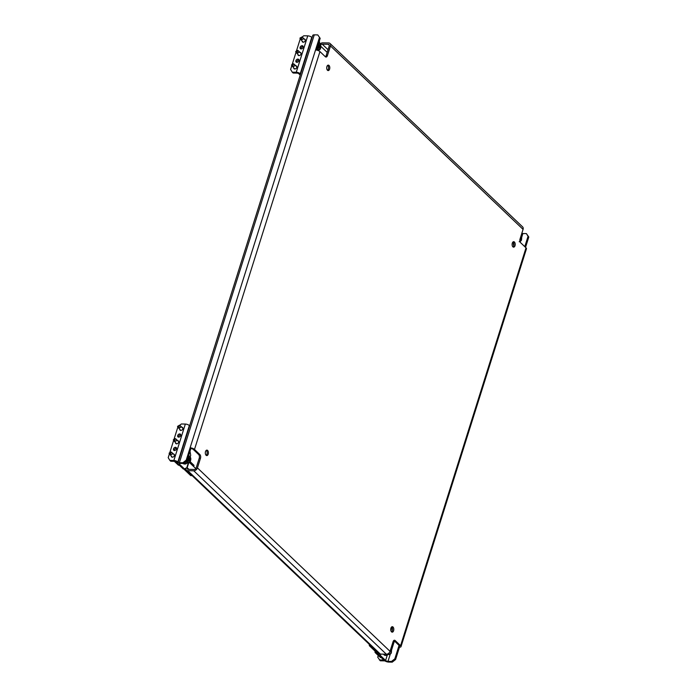 <?xml version="1.0" encoding="UTF-8"?>
<svg xmlns="http://www.w3.org/2000/svg" width="697" height="697" viewBox="0 0 697 697"><rect width="100%" height="100%" fill="white"/><g stroke="black" fill="none" stroke-linecap="round" stroke-linejoin="round"><path stroke-width="1.05" d="M208.203 454.139A2.727 1.551 91.1 0 0 206.913 450.123A2.727 1.551 91.1 0 0 205.51 451.569A2.727 1.551 91.1 0 0 206.8 455.585A2.727 1.551 91.1 0 0 208.203 454.139M206.181 455.341A2.727 1.551 91.1 0 0 206.957 454.113A2.727 1.551 91.1 0 0 206.286 450.349M329.594 69.134A2.727 1.551 91.1 0 0 328.304 65.126A2.727 1.551 91.1 0 0 326.902 66.572A2.727 1.551 91.1 0 0 328.191 70.58A2.727 1.551 91.1 0 0 329.594 69.134M327.573 70.336A2.727 1.551 91.1 0 0 328.348 69.108A2.727 1.551 91.1 0 0 327.677 65.344M515.005 245.71A2.727 1.551 91.1 0 0 513.706 241.693A2.727 1.551 91.1 0 0 512.312 243.14A2.727 1.551 91.1 0 0 513.602 247.156A2.727 1.551 91.1 0 0 515.005 245.71M512.983 246.904A2.727 1.551 91.1 0 0 513.759 245.684A2.727 1.551 91.1 0 0 513.079 241.911M393.613 630.707A2.727 1.551 91.1 0 0 392.324 626.699A2.727 1.551 91.1 0 0 390.921 628.145A2.727 1.551 91.1 0 0 392.211 632.153A2.727 1.551 91.1 0 0 393.613 630.707M391.592 631.909A2.727 1.551 91.1 0 0 392.367 630.68A2.727 1.551 91.1 0 0 391.688 626.917M513.645 242.713A1.821 1.028 91.1 0 0 513.515 243.053A1.821 1.028 91.1 0 0 513.828 245.431M328.043 49.705L322.241 44.172L328.235 44.294L329.306 45.314M320.28 43.798A3.337 2.439 -46.4 0 1 322.659 42.839L328.662 42.953A3.337 2.439 -46.4 0 1 330.029 43.484L522.628 226.9A3.337 2.439 133.6 0 1 523.072 229.374L330.483 45.958L327.442 55.594A2.727 1.551 -88.9 0 1 326.039 57.041A2.727 1.551 -88.9 0 1 325.333 56.718L319.94 51.587L194.498 449.443L199.891 454.575A2.727 1.551 -88.9 0 1 200.475 458.269L197.443 467.905L390.032 651.32L393.073 641.684A2.727 1.551 -88.9 0 1 394.476 640.238A2.727 1.551 -88.9 0 1 395.182 640.56L400.575 645.692L526.017 247.836L520.624 242.704A2.727 1.551 -88.9 0 1 520.04 239.01L523.072 229.374M392.245 662.15L391.496 661.436L394.842 658.813L395.591 659.519L392.245 662.15L388.743 662.08A3.337 1.263 -162.5 0 1 384.343 660.46L379.403 655.746L379.072 653.638M391.496 661.436L387.994 661.366L390.276 654.134M521.792 237.006L522.889 233.53L526.392 233.6L528.796 237.032L528.047 236.327L524.789 246.668M525.538 247.383L528.796 237.032M395.591 659.519L399.468 647.208A3.337 1.263 -162.5 0 0 401.01 646.642A3.337 1.263 -162.5 0 0 400.575 645.692M528.047 236.327L526.392 233.6M399.059 645.422L394.842 658.813M317.771 34.92L320.176 38.361L317.771 34.92L314.269 34.85L179.373 462.695L182.875 462.764L186.221 460.133L186.97 460.848L190.847 448.528L190.098 447.814L186.221 460.133M179.373 462.695A3.337 1.263 -162.5 0 0 177.84 463.252A3.337 1.263 -162.5 0 0 178.275 464.202L183.215 468.915L184.461 468.933L179.521 464.228A1.821 0.688 -162.5 0 1 179.286 463.714A1.821 0.688 -162.5 0 1 180.122 463.4L183.625 463.47L182.875 462.764M319.426 37.647L315.541 49.966A3.337 1.263 17.5 0 1 319.94 51.587M316.49 50.062L320.176 38.361M186.97 460.848L183.625 463.47M197.443 467.905A3.337 2.439 -46.4 0 1 193.757 470.797L187.763 470.675L380.353 654.091L386.356 654.213A3.337 2.439 133.6 0 0 390.032 651.32M190.847 448.528A1.821 0.688 -162.5 0 1 193.252 449.417L198.636 454.549A2.727 1.551 -88.9 0 1 199.229 458.243L196.188 467.879A1.821 1.333 -46.4 0 1 194.184 469.456L188.181 469.342A1.821 1.333 -46.4 0 1 187.432 469.055A1.821 1.333 -46.4 0 1 187.188 467.704L188.643 463.087M393.849 640.456A2.727 1.551 -88.9 0 1 393.936 640.534L399.32 645.666A1.821 0.688 -162.5 0 1 399.555 646.189A1.821 0.688 -162.5 0 1 398.719 646.494L399.468 647.208M328.235 44.294A1.821 1.333 -46.4 0 1 328.984 44.582A1.821 1.333 -46.4 0 1 329.228 45.932L326.187 55.568A2.727 1.551 -88.9 0 1 325.421 56.797M194.498 449.443A3.337 1.263 -162.5 0 0 190.098 447.814L315.541 49.966M526.017 247.836A3.337 1.263 17.5 0 1 526.453 248.785L401.01 646.642M330.483 45.958A3.337 2.439 -46.4 0 0 330.029 43.484M380.353 654.091A3.337 2.439 133.6 0 1 378.985 653.568L186.387 470.153A3.337 2.439 -46.4 0 0 187.763 470.675M185.82 468.21A3.337 2.439 -46.4 0 0 186.387 470.153M189.479 462.573L195.805 468.593M177.84 463.252L312.735 35.416A3.337 1.263 17.5 0 1 314.269 34.85M319.322 41.062L319.662 42.987M184.461 468.933L186.805 467.687L188.234 463.174M190.02 451.168L190.69 455.368L190.22 456.866M522.889 233.53A1.821 0.688 17.5 0 1 521.826 233.338M387.34 654.962L385.598 660.486A1.821 0.688 -162.5 0 0 387.994 661.366M385.598 660.486L380.658 655.772L379.403 655.746M390.886 630.724L391.993 627.239M380.388 654.091L380.658 655.772M322.241 44.172A1.821 1.333 -46.4 0 0 320.698 44.939M318.651 50.75L318.817 50.236M378.253 655.511L377.722 657.201L380.274 660.782L384.274 660.861A3.032 1.15 -162.5 0 0 384.822 660.834M379.377 659.928L383.376 660.007A1.211 0.462 -162.5 0 0 383.803 659.937M370.821 645.788L369.401 645.762L369.149 644.202M379.316 655.215L369.401 645.762M381.547 657.811A3.032 2.222 -46.4 0 0 381.573 657.811A3.032 2.222 -46.4 0 1 380.301 657.332L379.726 656.792M379.76 656.792A3.032 2.222 -46.4 0 0 380.797 657.105A3.032 2.222 -46.4 0 0 380.823 657.105M376.99 652.993L375.622 652.889A0.61 0.444 -46.4 0 1 375.395 652.793L379.229 656.443A0.61 0.444 133.6 0 1 379.133 656.269M379.229 656.443A0.61 0.444 133.6 0 0 379.456 656.539L380.301 656.609M375.788 651.852L375.099 652.139M380.51 656.801L379.412 656.53M375.195 651.843L375.578 652.88M376.354 652.392L375.03 652.366M384.317 654.169A4.853 2.753 91.1 0 0 386.121 655.433A4.853 2.753 91.1 0 0 387.741 654.553M383.516 654.161A4.853 2.753 91.1 0 0 385.319 655.415L386.121 655.433M385.737 654.204A3.703 2.1 91.1 0 0 386.138 654.274L386.373 654.283M390.634 649.421L390.59 651.782L389.51 652.383M386.269 654.213A3.947 2.23 91.1 0 0 387.131 654.544L389.039 654.579A3.947 2.23 -88.9 0 1 387.793 653.873M181.83 427.226A1.821 1.333 133.6 0 1 182.579 427.514A1.821 1.333 133.6 0 1 182.823 428.864A1.821 1.333 133.6 0 1 181.577 430.267A1.821 1.333 133.6 0 1 180.061 430.154A1.821 1.333 133.6 0 1 179.739 429.43M178.545 437.124A1.821 1.333 133.6 0 1 178.606 436.357A1.821 1.333 133.6 0 1 180.767 434.789M180.706 435.555A1.821 1.333 133.6 0 1 179.469 436.958A1.821 1.333 133.6 0 1 177.953 436.845A1.821 1.333 133.6 0 1 177.709 435.503A1.821 1.333 133.6 0 1 178.946 434.1A1.821 1.333 133.6 0 1 180.462 434.214A1.821 1.333 133.6 0 1 180.706 435.555M177.613 440.617A1.821 1.333 133.6 0 1 178.354 440.905A1.821 1.333 133.6 0 1 178.598 442.255A1.821 1.333 133.6 0 1 177.36 443.658A1.821 1.333 133.6 0 1 175.844 443.545A1.821 1.333 133.6 0 1 175.522 442.813M174.328 450.515A1.821 1.333 133.6 0 1 174.389 449.739A1.821 1.333 133.6 0 1 176.55 448.18M176.489 448.946A1.821 1.333 133.6 0 1 175.252 450.349A1.821 1.333 133.6 0 1 173.736 450.236A1.821 1.333 133.6 0 1 173.492 448.885A1.821 1.333 133.6 0 1 174.729 447.483A1.821 1.333 133.6 0 1 176.245 447.596A1.821 1.333 133.6 0 1 176.489 448.946M173.387 454A1.821 1.333 133.6 0 1 174.137 454.287A1.821 1.333 133.6 0 1 174.381 455.638A1.821 1.333 133.6 0 1 173.135 457.04A1.821 1.333 133.6 0 1 171.619 456.927A1.821 1.333 133.6 0 1 171.296 456.204M179.687 425.283L181.342 423.985L185.341 424.064A3.032 1.15 17.5 0 1 189.34 425.545L189.636 425.832M169.371 453.974L168.204 457.668L169.859 460.395L173.858 460.482A3.032 1.15 17.5 0 1 177.857 461.954L178.162 462.242M169.859 460.395L170.756 461.257L174.755 461.336A1.211 0.462 17.5 0 1 176.358 461.928L177.822 463.322M183.703 468.924L190.734 475.615L192.154 475.642M184.932 468.689L186.116 469.822M189.941 462.852L192.485 465.43M177.813 427.2L174.032 439.188M173.588 440.582L169.807 452.58M189.898 462.974L190.281 461.771L194.019 465.343L193.644 466.537M194.019 465.343L192.52 465.308M170.983 452.013L169.11 453.163L170.53 453.939L170.983 452.013M169.606 453.033L169.336 453.895L170.443 455.028L171.314 454.392C172.499 454.383 172.69 453.791 171.871 452.623L171.009 452.013M172.368 457.215L170.443 455.028M186.752 463.148A4.853 2.753 -88.9 0 1 185.132 464.028L184.33 464.01A4.853 2.753 -88.9 0 1 183.102 463.461M185.132 464.028A4.853 2.753 -88.9 0 1 183.773 463.357M187.824 458.121L188.73 457.18L189.601 458.007L189.75 459.915L188.739 461.309L187.868 460.482L187.702 458.53M184.923 462.451A3.947 2.23 91.1 0 0 186.151 463.139L188.051 463.174A3.947 2.23 -88.9 0 1 186.238 461.414M189.741 458.452L188.39 458.426L188.207 459.018L189.558 459.044M189.558 459.349L188.207 459.323L188.399 459.889L189.75 459.915M188.251 460.351L188.399 459.889M175.792 461.58L174.633 461.484A0.61 0.444 -46.4 0 1 174.416 461.388L178.249 465.038A0.61 0.444 133.6 0 1 178.144 464.864M178.249 465.038A0.61 0.444 133.6 0 0 178.467 465.134L179.321 465.204M179.53 465.404L178.423 465.134M185.385 462.878L185.158 462.878A3.703 2.1 -88.9 0 1 184.583 462.721M175.208 438.622L173.335 439.772L174.485 440.687L175.208 438.622L176.088 439.241L175.304 438.788M173.823 439.65L173.553 440.513L174.659 441.637L175.539 441.001C176.724 440.992 176.907 440.408 176.088 439.241M176.585 443.832L174.659 441.637M179.425 425.24L177.552 426.39L178.972 427.165L179.425 425.24L180.314 425.85L179.53 425.397M178.049 426.259L177.77 427.122L178.876 428.254L179.756 427.618C180.941 427.609 181.133 427.017 180.314 425.85M180.811 430.441L178.876 428.254M520.807 236.579L520.903 238.775L519.866 239.864M304.24 39.015A1.821 1.333 133.6 0 1 304.981 39.302A1.821 1.333 133.6 0 1 305.225 40.653A1.821 1.333 133.6 0 1 303.988 42.047A1.821 1.333 133.6 0 1 302.472 41.942A1.821 1.333 133.6 0 1 302.141 41.21M300.956 48.903A1.821 1.333 133.6 0 1 301.008 48.137A1.821 1.333 133.6 0 1 303.178 46.577M303.117 47.344A1.821 1.333 133.6 0 1 301.871 48.746A1.821 1.333 133.6 0 1 300.355 48.633A1.821 1.333 133.6 0 1 300.111 47.283A1.821 1.333 133.6 0 1 301.357 45.88A1.821 1.333 133.6 0 1 302.873 45.993A1.821 1.333 133.6 0 1 303.117 47.344M300.015 52.397A1.821 1.333 133.6 0 1 300.755 52.684A1.821 1.333 133.6 0 1 300.999 54.035A1.821 1.333 133.6 0 1 299.762 55.438A1.821 1.333 133.6 0 1 298.246 55.324A1.821 1.333 133.6 0 1 297.924 54.601M296.73 62.294A1.821 1.333 133.6 0 1 296.791 61.528A1.821 1.333 133.6 0 1 298.952 59.959M298.891 60.726A1.821 1.333 133.6 0 1 297.654 62.129A1.821 1.333 133.6 0 1 296.138 62.016A1.821 1.333 133.6 0 1 295.894 60.674A1.821 1.333 133.6 0 1 297.131 59.271A1.821 1.333 133.6 0 1 298.647 59.384A1.821 1.333 133.6 0 1 298.891 60.726M295.798 65.788A1.821 1.333 133.6 0 1 296.539 66.076A1.821 1.333 133.6 0 1 296.783 67.426A1.821 1.333 133.6 0 1 295.545 68.82A1.821 1.333 133.6 0 1 294.029 68.715A1.821 1.333 133.6 0 1 293.707 67.984M302.097 37.063L303.744 35.774L307.743 35.852A3.032 1.15 17.5 0 1 311.742 37.324L312.047 37.612M291.773 65.753L290.605 69.456L292.261 72.183L296.26 72.261A3.032 1.15 17.5 0 1 300.259 73.734L300.564 74.021M292.261 72.183L293.158 73.037L297.157 73.115A1.211 0.462 17.5 0 1 298.76 73.708L300.224 75.102M300.215 38.98L296.434 50.977M295.998 52.371L292.217 64.359M301.836 37.019L299.919 38.108L301.104 39.084L302.176 37.08M300.451 38.039L300.18 38.91L301.287 40.034L302.158 39.398C303.352 39.389 303.535 38.805 302.716 37.638L302.167 37.08M303.212 42.229L301.287 40.034M319.775 47.527L318.424 47.501L318.573 47.039L319.923 47.065L318.904 48.468L318.032 47.631L317.867 45.68M317.998 45.27L318.895 44.329L319.766 45.157L319.923 47.065M319.914 45.601L318.564 45.575L318.372 46.168L319.723 46.194M319.731 46.499L318.381 46.472L318.573 47.039M318.424 47.501L319.392 47.553M297.61 50.411L295.702 51.5L296.887 52.467L297.959 50.472M296.234 51.43L295.955 52.292L297.061 53.425L297.941 52.789C299.126 52.78 299.309 52.188 298.499 51.02L297.941 50.472M298.987 55.612L297.061 53.425M293.393 63.793L291.52 64.943L292.662 65.858L293.393 63.793L294.273 64.412L293.489 63.958M292.008 64.812L291.738 65.684L292.845 66.807L293.716 66.171C294.909 66.163 295.092 65.579 294.273 64.412M294.77 69.003L292.845 66.807M391.627 649.857L394.415 640.996M520.197 242.086L520.441 241.293M193.757 470.797L386.356 654.213M327.442 55.594L326.187 55.568M395.182 640.56L393.936 640.534M199.891 454.575L198.636 454.549M200.475 458.269L199.229 458.243M188.922 469.351L187.188 467.704M179.521 464.228L179.774 463.427M320.855 46.342L327.198 52.388M379.456 656.539L375.622 652.889M388.665 653.316A3.215 1.821 91.1 0 0 391.305 652.157A3.215 1.821 91.1 0 0 390.991 648.297M390.041 651.303L390.729 651.312M390.59 651.782L389.867 651.765M185.341 424.064L173.858 460.482M189.34 425.545L177.857 461.954M171.871 452.623L171.087 452.17M171.314 454.392L170.53 453.939M170.477 454.81L170.26 454.069M169.336 453.895L169.11 453.163M187.057 460.569A3.215 1.821 91.1 0 0 188.626 462.459A3.215 1.821 91.1 0 0 190.316 460.752A3.215 1.821 91.1 0 0 190.237 457.363A3.215 1.821 91.1 0 0 188.469 456.073M188.399 457.877L189.061 457.885M189.079 460.56L188.373 460.543M178.467 465.134L174.633 461.484M175.539 441.001L174.747 440.548M174.703 441.419L174.485 440.687M173.553 440.513L173.335 439.772M179.756 427.618L178.972 427.165M178.92 428.036L178.702 427.296M177.77 427.122L177.552 426.39M520.755 238.932L520.067 238.914M519.884 241.014A3.215 1.821 91.1 0 0 521.469 239.306A3.215 1.821 91.1 0 0 521.156 235.447M520.215 238.452L520.903 238.47M307.743 35.852L296.26 72.261M311.742 37.324L300.259 73.734M302.716 37.638L301.932 37.185M302.158 39.398L301.374 38.945M301.322 39.816L301.104 39.084M300.18 38.91L299.963 38.169M317.536 50.315L318.224 50.323A3.947 2.23 -88.9 0 1 316.734 49.269M317.222 47.718A3.215 1.821 91.1 0 0 318.799 49.609A3.215 1.821 91.1 0 0 320.489 47.91A3.215 1.821 91.1 0 0 320.402 44.521A3.215 1.821 91.1 0 0 318.642 43.223M319.243 47.71L318.546 47.701M318.424 47.614L317.963 47.605L318.424 47.614M318.573 45.026L319.235 45.035M298.499 51.02L297.706 50.567M297.941 52.789L297.157 52.336M297.105 53.207L296.887 52.467M295.955 52.292L295.737 51.561M293.716 66.171L292.932 65.718M292.879 66.59L292.662 65.858M291.738 65.684L291.52 64.943M375.204 651.294L374.995 651.948M391.078 648.018L391.392 652.366C391.383 653.359 390.599 654.1 389.039 654.579M171.462 452.17L174.459 455.019M188.207 455.289C190.63 456.587 191.361 458.478 190.412 460.961C190.403 461.963 189.619 462.695 188.051 463.174M175.688 438.779L178.676 441.628M179.904 425.397L182.902 428.246M519.204 241.728C520.772 241.249 521.556 240.517 521.565 239.515L521.243 235.168M302.306 37.176L305.303 40.025M318.224 50.323C319.784 49.853 320.576 49.112 320.585 48.11C321.169 44.904 320.437 43.014 318.381 42.439M298.089 50.567L301.087 53.416M293.864 63.95L296.861 66.799"/></g></svg>
